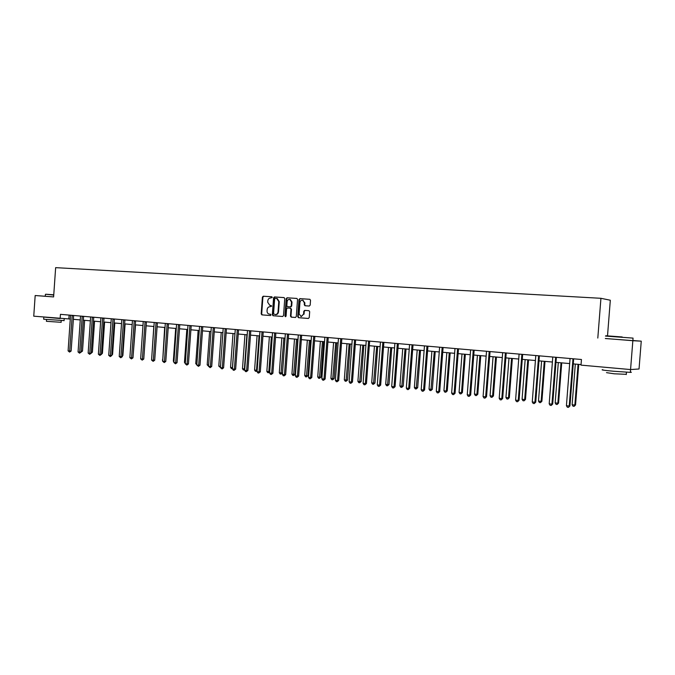 <?xml version="1.0" encoding="UTF-8"?>
<svg xmlns="http://www.w3.org/2000/svg" width="675" height="675" viewBox="0 0 675 675"><rect width="100%" height="100%" fill="white"/><g stroke="black" fill="none" stroke-linecap="round" stroke-linejoin="round"><path stroke-width="1.01" d="M272.287 297.473L271.772 296.772L263.275 296.215L262.406 297.093L261.183 313.892L261.892 314.879L270.405 315.537L271.012 314.921L270.515 314.229L269.325 314.137C267.823 313.799 267.064 312.736 267.047 310.947L267.157 309.547C267.443 307.741 268.372 306.804 269.933 306.737L271.654 306.197L271.181 305.505L269.84 305.404L267.688 302.248L267.789 300.839C268.076 299.033 269.004 298.097 270.574 298.012L272.287 297.473M309.26 306.045L310.171 305.142L310.525 300.299L309.884 299.303L299.902 298.628L299 299.531L297.743 316.685L298.477 317.697L308.34 318.457L309.251 317.562L309.682 311.707L308.981 310.702L304.687 310.382L303.784 311.276L303.573 314.17L301.075 316.55L299.118 313.841L299.953 302.543C300.257 300.839 301.168 300.054 302.678 300.181L304.4 302.847L304.265 304.729L304.94 305.733L309.26 306.045M271.89 296.798L263.773 296.257L262.904 297.143L261.681 313.926L262.389 314.913L261.892 314.879L270.481 315.537M605.332 338.487L632.846 340.706L630.56 369.562L639.039 368.989L641.25 341.162L632.863 340.529M597.805 338.057L600.936 298.299L55.645 267.646L53.612 296.924L44.947 296.232M45.402 294.452L45.276 296.249L35.176 295.532L53.612 296.924M35.176 295.532L33.75 316.178L70.318 319.047M630.366 372.018C631.707 372.246 631.699 372.364 630.34 372.364L630.56 369.562L581.015 365.124L581.453 359.497L60.446 314.339L60.151 318.541M284.766 298.586L284.023 297.582L274.455 296.949L273.577 297.835L272.337 314.744L273.063 315.74L282.639 316.474L283.525 315.596L284.766 298.586M284.158 297.608L274.944 297L274.067 297.886L272.835 314.778L273.552 315.773L273.063 315.74L282.732 316.482M287.086 297.785L296.916 298.443L297.548 299.43L296.291 316.567L295.397 317.461L291.229 317.14L290.478 316.128L290.984 309.201L290.301 308.197L287.491 307.994L286.597 308.88L286.073 316.077L285.441 316.693L284.926 315.984L286.2 298.679L287.086 297.785L296.941 298.451M607.508 335.888L610.318 300.232L600.936 298.299M632.846 340.706L641.25 341.162M73.339 319.317L80.291 319.933M83.337 320.203L90.399 320.836M93.454 321.106L100.642 321.747M103.705 322.026L111.021 322.675M114.1 322.954L121.542 323.612M124.63 323.89L132.199 324.565M135.304 324.844L143.007 325.527M146.112 325.806L153.951 326.506M157.081 326.784L165.054 327.493M168.193 327.772L176.31 328.497M179.457 328.776L187.718 329.518M190.882 329.797L199.294 330.548M202.466 330.834L211.022 331.594M214.211 331.881L222.927 332.657M226.125 332.944L234.993 333.728M238.207 334.015L247.244 334.825M250.467 335.112L259.664 335.931M262.904 336.218L272.27 337.053M275.518 337.348L285.061 338.2M288.318 338.487L298.038 339.356M301.312 339.643L311.217 340.529M314.499 340.824L324.591 341.719M327.89 342.014L338.167 342.934M341.474 343.229L351.953 344.166M355.278 344.461L365.943 345.414M369.284 345.71L380.16 346.68M383.51 346.975L394.597 347.962M397.963 348.266L409.261 349.27M412.636 349.574L424.162 350.603M427.545 350.907L439.298 351.953M442.699 352.257L454.68 353.32M458.089 353.624L470.306 354.721M473.732 355.025L486.202 356.138M489.637 356.442L502.352 357.573M505.803 357.885L518.771 359.041M522.239 359.345L535.469 360.526M538.945 360.838L552.454 362.045M555.938 362.357L569.725 363.58M573.227 363.892L581.048 364.593M69.12 315.09L68.85 318.912M271.198 305.513L270.034 305.421M275.24 298.325L274.632 298.949L273.544 313.799L275.231 314.584C276.809 314.525 277.746 313.58 278.041 311.766L278.783 301.59L276.725 298.451L275.24 298.325M275.231 314.584L275.721 314.618C277.298 314.558 278.235 313.613 278.53 311.799L278.041 311.766M276.531 298.418L277.214 298.493L279.273 301.641L278.53 311.799M295.498 317.461L291.71 317.166M290.334 308.205L291.473 309.234L290.959 316.162L291.693 317.166M287.567 297.835L286.681 298.721L285.702 316.651M291.516 302.012L289.786 299.371C288.309 299.253 287.423 300.038 287.128 301.717L286.833 305.665L287.516 306.661L290.334 306.863L291.22 305.977L291.516 302.012L291.997 302.054L290.267 299.413M291.997 302.054L291.71 306.011L290.815 306.906L287.584 306.669M302.653 300.181L304.881 302.889L304.737 304.771L305.404 305.775M301.278 316.567L303.573 314.17M308.964 310.694L305.159 310.424L304.256 311.318L304.045 314.204M309.901 299.303L300.383 298.679L299.481 299.573L298.223 316.71L298.974 317.731L308.441 318.457M81.177 351.084L82.502 351.084L84.653 320.321M82.502 351.084L81.11 352.105M72.208 315.36L69.685 351.051L68.099 350.873L70.546 315.217M73.634 315.478L71.128 351.051L69.685 351.051L69.567 352.088L68.099 350.873M71.128 351.051L69.567 352.088M53.764 294.806L45.638 294.216L53.764 294.806M53.738 295.076L45.638 294.224M64.083 320.591L43.689 319.216L43.824 317.284M59.898 318.516L44.938 317.174M61.113 322.296L46.423 321.308L46.541 319.655M56.177 318.187L48.499 317.495M622.19 336.96L605.829 335.762L622.19 336.96M632.981 338.108L605.475 336.074M620.738 336.867L612.588 336.268L620.738 336.867M630.34 372.364L613.457 371.242C603.897 370.33 600.37 369.816 602.876 369.714M630.239 369.529L602.083 367.014M626.282 374.321L614.123 373.79L606.496 372.642M632.855 340.588C634.213 340.706 634.213 340.715 632.855 340.63L605.332 338.529M623.219 368.904L608.968 367.63M631.538 369.495L630.931 369.537M91.277 352.164L92.407 352.164L94.576 321.207M92.407 352.164L91.209 353.194M101.52 353.261L102.431 353.261L104.617 322.102M101.453 354.299L102.431 353.261M82.207 316.221L79.667 352.148L78.055 351.97L80.528 316.077M83.624 316.347L81.101 352.148L79.667 352.148L79.54 353.194L78.055 351.97M81.101 352.148L79.54 353.194M92.34 317.107L89.775 353.261L88.147 353.076L90.636 316.955M93.749 317.225L91.201 353.261L89.775 353.261L89.64 354.308L88.147 353.076M91.201 353.261L89.64 354.308M111.89 354.375L112.59 354.375L114.801 323.013M112.59 354.375L111.831 355.177M122.403 355.497L122.884 355.497L125.111 323.933M122.884 355.497L122.361 356.054M133.051 356.636L135.557 324.861M102.608 317.993L100.018 354.383L98.373 354.206L100.887 317.841M104.009 318.111L101.436 354.383L100.018 354.383L99.875 355.438L98.373 354.206M101.436 354.383L99.875 355.438M113.012 318.895L110.405 355.531L108.726 355.345L111.265 318.743M114.404 319.013L111.805 355.523L110.405 355.531L110.244 356.594L108.726 355.345M111.805 355.523L110.244 356.594M123.559 319.807L120.918 356.687L119.222 356.501L121.787 319.655M124.934 319.925L122.318 356.678L120.918 356.687L120.749 357.758L119.222 356.501M122.318 356.678L120.749 357.758M134.241 320.735L131.583 357.86L129.862 357.674L132.443 320.574M135.607 320.853L132.967 357.851L131.583 357.86L131.397 358.931L129.862 357.674M132.967 357.851L131.397 358.931M145.074 321.671L142.383 359.049L140.645 358.855L143.252 321.511M146.424 321.789L143.758 359.041L142.383 359.049L142.197 360.129L140.645 358.855M143.758 359.041L142.197 360.129M156.052 322.625L153.335 360.256L151.571 360.062L154.204 322.464M157.393 322.743L154.702 360.239L153.335 360.256L153.132 361.344L151.571 360.062M154.702 360.239L153.132 361.344M167.181 323.587L164.438 361.479L162.65 361.285L165.307 323.426M168.505 323.705L165.788 361.462L164.438 361.479L164.227 362.568L162.65 361.285M165.788 361.462L164.227 362.568M178.462 324.565L175.694 362.72L173.88 362.517L176.563 324.405M179.778 324.683L177.036 362.703L175.694 362.72L175.466 363.817L173.88 362.517M177.036 362.703L175.466 363.817M189.903 325.561L187.11 363.977L185.262 363.774L187.971 325.392M191.202 325.671L188.435 363.952L187.11 363.977L186.865 365.082L185.262 363.774M188.435 363.952L186.865 365.082M201.504 326.565L198.678 365.251L196.813 365.04L199.547 326.396M202.787 326.675L199.994 365.226L198.678 365.251L198.425 366.356L196.813 365.04M199.994 365.226L198.425 366.356M213.266 327.586L210.414 366.542L208.524 366.331L211.283 327.409M214.54 327.696L211.714 366.517L210.414 366.542L210.153 367.656L208.524 366.331M211.714 366.517L210.153 367.656M225.197 328.615L222.32 367.85L220.396 367.639L223.189 328.447M226.454 328.725L223.602 367.824L222.32 367.85L222.041 368.972L220.396 367.639M223.602 367.824L222.041 368.972M237.296 329.67L234.394 369.183L232.445 368.963L235.263 329.493M238.545 329.771L235.659 369.149L234.394 369.183L234.098 370.313L233.322 370.229L232.445 368.963M235.659 369.149L234.098 370.313M249.573 330.733L246.637 370.524L244.662 370.313L247.506 330.548M250.805 330.834L247.894 370.491L246.637 370.524L246.333 371.663L245.548 371.579L244.662 370.313M247.894 370.491L246.333 371.663M262.035 331.813L259.065 371.9L257.057 371.672L259.934 331.627M263.242 331.914L260.305 371.858L259.065 371.9L258.744 373.039L257.943 372.954L257.057 371.672M260.305 371.858L258.744 373.039M274.666 332.902L271.671 373.283L269.637 373.064L272.54 332.724M275.864 333.011L272.894 373.241L271.671 373.283L271.342 374.439L270.523 374.347L269.637 373.064M272.894 373.241L271.342 374.439M287.491 334.015L284.462 374.692L282.403 374.465L285.331 333.83M288.672 334.117L285.668 374.65L284.462 374.692L284.116 375.848L283.289 375.764L282.403 374.465M285.668 374.65L284.116 375.848M300.51 335.146L297.447 376.118L295.355 375.891L298.316 334.952M301.666 335.247L298.637 376.076L297.447 376.118L297.084 377.291L296.249 377.198L295.355 375.891M298.637 376.076L297.084 377.291M313.723 336.293L310.627 377.57L308.5 377.342L311.496 336.099M314.862 336.386L311.791 377.519L310.627 377.57L310.247 378.751L309.395 378.65L308.5 377.342M311.791 377.519L310.247 378.751M143.843 357.817L146.137 325.806M153.807 326.489L151.664 358.796M164.666 327.459L162.743 360.003M162.709 360.458L162.354 359.961M175.677 328.438L173.34 361.167L173.973 361.235M173.914 361.986L173.34 361.167M186.832 329.434L184.469 362.382L185.355 362.475M185.287 363.53L184.469 362.382M198.138 330.446L195.75 363.614L196.906 363.741M196.83 364.846L195.75 363.614M209.596 331.467L207.191 364.863L208.617 365.023M208.533 366.137L207.191 364.863M221.223 332.505L218.793 366.137L220.497 366.323M220.413 367.436L218.793 366.137M233.01 333.551L230.555 367.419L232.453 367.63L234.908 333.72M232.462 368.727L231.415 368.651L230.555 367.419M232.175 368.736L232.538 367.622M244.957 334.623L242.485 368.719L244.409 368.93L246.89 334.792M244.688 369.942L243.346 369.959L242.485 368.719M244.114 370.043L244.763 368.921M257.082 335.703L254.576 370.043L256.534 370.254L259.04 335.88M257.116 370.921L255.445 371.292L254.576 370.043M256.222 371.377L256.534 370.254L257.167 370.238M269.376 336.8L266.853 371.385L268.836 371.604L271.358 336.977M269.722 371.908L268.988 372.718L267.713 372.642L266.853 371.385M268.507 372.727L268.836 371.604L269.747 371.571M281.846 337.913L279.298 372.743L281.306 372.963L282.488 372.929L285.036 338.192M282.488 372.929L280.969 374.102L283.863 338.091M280.969 374.102L280.167 374.009L279.298 372.743M294.502 339.036L291.921 374.127L293.962 374.347L295.127 374.304L297.7 339.323M295.127 374.304L293.608 375.494L296.544 339.221M293.608 375.494L292.79 375.401L291.921 374.127M307.336 340.183L304.729 375.528L306.804 375.756L307.952 375.705L310.551 340.47M307.952 375.705L306.433 376.903L309.412 340.369M306.433 376.903L305.606 376.81L304.729 375.528M320.363 341.348L317.731 376.945L319.832 377.173L320.962 377.131L323.587 341.634M320.962 377.131L319.444 378.329L322.464 341.533M319.444 378.329L318.608 378.236L317.731 376.945M333.585 342.52L330.919 378.388L333.053 378.624L334.167 378.574L336.817 342.816M334.167 378.574L332.657 379.78L335.72 342.714M332.657 379.78L331.805 379.688L330.919 378.388M347.001 343.718L344.309 379.848L346.469 380.093L347.566 380.033L350.249 344.014M347.566 380.033L346.056 381.257L349.169 343.913M346.056 381.257L345.195 381.164L344.309 379.848M360.619 344.933L357.902 381.341L360.096 381.577L361.167 381.518L363.876 345.229M361.167 381.518L359.665 382.759L362.812 345.127M359.665 382.759L358.788 382.657L357.902 381.341M374.439 346.165L371.697 382.843L373.925 383.088L374.971 383.029L377.713 346.461M374.971 383.029L373.477 384.277L376.675 346.368M373.477 384.277L372.583 384.176L371.697 382.843M327.13 337.449L324 379.046L321.84 378.81L324.869 337.255M328.252 337.551L325.148 378.996L324 379.046L323.603 380.227L322.743 380.135L321.84 378.81M325.148 378.996L323.603 380.227M340.74 338.631L337.584 380.54L335.391 380.295L338.453 338.437M341.845 338.723L338.707 380.481L337.584 380.54L337.171 381.729L336.293 381.637L335.391 380.295M338.707 380.481L337.171 381.729M354.569 339.829L351.371 382.058L349.144 381.814L352.24 339.626M355.641 339.922L352.477 381.999L351.371 382.058L350.941 383.257L350.047 383.155L349.144 381.814M352.477 381.999L350.941 383.257M368.601 341.044L365.369 383.602L363.108 383.349L366.238 340.841M369.655 341.137L366.457 383.535L365.369 383.602L364.922 384.801L364.019 384.708L363.108 383.349M366.457 383.535L364.922 384.801M388.479 347.423L385.695 384.379L387.965 384.623L388.994 384.556L391.762 347.709M388.994 384.556L387.492 385.813L390.741 347.625M387.492 385.813L386.589 385.712L385.695 384.379M402.73 348.688L399.921 385.931L402.216 386.184L403.22 386.108L406.021 348.983M403.22 386.108L401.735 387.382L405.034 348.899M401.735 387.382L400.815 387.281L399.921 385.931M417.201 349.979L414.366 387.509L416.694 387.762L417.682 387.686L420.508 350.274M417.682 387.686L416.188 388.969L419.538 350.19M416.188 388.969L415.26 388.868L414.366 387.509M431.899 351.295L429.03 389.112L431.401 389.374L432.354 389.289L435.223 351.591M432.354 389.289L430.878 390.589L434.278 351.506M430.878 390.589L429.924 390.479L429.03 389.112M446.833 352.62L443.931 390.741L446.335 391.002L447.263 390.918L450.166 352.924M447.263 390.918L445.795 392.226L446.335 391.002L449.246 352.839M445.795 392.226L444.825 392.124L443.931 390.741M461.995 353.978L459.059 392.394L461.506 392.664L462.417 392.572L465.345 354.274M462.417 392.572L460.941 393.896L461.506 392.664L464.451 354.198M460.941 393.896L459.962 393.787L459.059 392.394M477.411 355.354L474.441 394.073L476.921 394.343L477.799 394.259L480.769 355.649M477.799 394.259L476.339 395.584L476.921 394.343L479.9 355.573M476.339 395.584L475.343 395.474L474.441 394.073M493.062 356.746L490.067 395.786L492.59 396.056L493.442 395.963L496.437 357.05M493.442 395.963L491.982 397.305L492.59 396.056L495.602 356.974M491.982 397.305L490.97 397.195L490.067 395.786M382.852 342.284L379.586 385.163L377.291 384.91L380.455 342.073M383.889 342.368L380.649 385.096L379.586 385.163L379.122 386.378L378.202 386.277L377.291 384.91M380.649 385.096L379.122 386.378M397.33 343.533L394.031 386.758L391.694 386.497L394.892 343.322M398.343 343.626L395.069 386.682L394.031 386.758L393.542 387.973L392.614 387.872L391.694 386.497M395.069 386.682L393.542 387.973M412.037 344.815L408.696 388.37L406.333 388.108L409.565 344.596M413.024 344.9L409.708 388.294L408.696 388.37L408.189 389.602L407.244 389.492L406.333 388.108M409.708 388.294L408.189 389.602M426.98 346.106L423.596 390.007L421.192 389.745L424.465 345.887M427.942 346.191L424.592 389.931L423.596 390.007L423.073 391.247L422.111 391.137L421.192 389.745M424.592 389.931L423.073 391.247M442.159 347.423L438.742 391.677L436.295 391.407L439.602 347.203M443.095 347.507L439.703 391.593L438.742 391.677L438.193 392.918L437.214 392.816L436.295 391.407M439.703 391.593L438.193 392.918M457.583 348.756L454.123 393.373L451.642 393.095L454.984 348.536M458.494 348.84L455.06 393.28L454.123 393.373L453.558 394.622L452.571 394.512L451.642 393.095M455.06 393.28L453.558 394.622M473.268 350.114L469.766 395.094L467.243 394.816L470.627 349.886M474.137 350.19L470.669 395.002L469.766 395.094L469.176 396.352L468.163 396.242L467.243 394.816M470.669 395.002L469.176 396.352M489.198 351.498L485.654 396.841L483.089 396.562L486.515 351.27M490.05 351.574L486.54 396.74L485.654 396.841L485.047 398.115L484.017 397.997L483.089 396.562M486.54 396.74L485.047 398.115M508.984 358.163L505.938 397.516L508.511 397.803L509.33 397.702L512.359 358.467M509.33 397.702L507.878 399.052L508.511 397.803L511.557 358.4M507.878 399.052L506.849 398.942L505.938 397.516M505.398 352.907L501.812 398.621L499.205 398.334L502.673 352.671M506.216 352.974L502.664 398.52L501.812 398.621L501.179 399.895L500.141 399.786L499.205 398.334M502.664 398.52L501.179 399.895M525.158 359.606L522.079 399.279L524.694 399.566L525.479 399.465L528.55 359.91M525.479 399.465L524.036 400.832L524.694 399.566L527.774 359.843M524.036 400.832L522.99 400.714L522.079 399.279M521.876 354.333L518.248 400.427L515.59 400.14L519.1 354.088M522.661 354.4L519.067 400.317L518.248 400.427L517.582 401.718L516.527 401.6L515.59 400.14M519.067 400.317L517.582 401.718M541.595 361.074L538.49 401.077L541.139 401.363L541.898 401.254L545.003 361.378M541.898 401.254L540.464 402.637L541.139 401.363L544.261 361.311M540.464 402.637L539.401 402.519L538.49 401.077M538.625 355.784L534.946 402.266L532.254 401.971L535.798 355.539M539.376 355.852L535.739 402.157L534.946 402.266L534.263 403.566L533.191 403.448L532.254 401.971M535.739 402.157L534.263 403.566M558.309 362.568L555.162 402.899L557.862 403.194L558.588 403.076L561.727 362.872M558.588 403.076L557.162 404.477L557.862 403.194L561.018 362.804M557.162 404.477L556.082 404.359L555.162 402.899M555.66 357.261L551.939 404.139L549.197 403.836L552.783 357.007M556.377 357.32L552.69 404.021L551.939 404.139L551.23 405.447L550.133 405.321L549.197 403.836M552.69 404.021L551.23 405.447M575.311 364.078L572.122 404.755L574.864 405.051L575.556 404.933L578.737 364.39M575.556 404.933L574.138 406.342L574.864 405.051L578.062 364.331M574.138 406.342L573.041 406.223L572.122 404.755M572.982 358.762L569.219 406.038L566.426 405.734L570.063 358.509M573.666 358.822L569.936 405.92L568.485 407.354L567.371 407.227L566.426 405.734M569.936 405.92L568.485 407.354M261.681 313.926L261.183 313.892M262.904 297.143L262.406 297.093M263.773 296.257L263.275 296.215M272.835 314.778L272.337 314.744M274.067 297.886L273.577 297.835M274.944 297L274.455 296.949M279.273 301.641L278.783 301.59M290.959 316.162L290.478 316.128M291.473 309.234L290.984 309.201M290.714 308.23L290.233 308.197M285.415 316.018L284.926 315.984M286.681 298.721L286.2 298.679M290.815 306.906L290.334 306.863M291.71 306.011L291.22 305.977M304.737 304.771L304.265 304.729M304.881 302.889L304.4 302.847M304.256 311.318L303.784 311.276M305.159 310.424L304.687 310.382M298.974 317.731L298.502 317.697M298.223 316.71L297.743 316.685M299.481 299.573L299 299.531M300.383 298.679L299.902 298.628M72.149 315.63L73.592 315.698M82.156 316.499L83.59 316.567M92.289 317.377L93.707 317.444M102.558 318.271L103.967 318.338M112.961 319.174L114.362 319.241M123.5 320.093L124.892 320.152M134.182 321.013L135.565 321.081M145.015 321.958L146.382 322.017M155.993 322.912L157.351 322.971M167.122 323.873L168.463 323.933M178.403 324.861L179.736 324.911M189.835 325.848L191.16 325.907M201.437 326.86L202.745 326.911M213.199 327.881L214.498 327.932M225.129 328.919L226.412 328.961M237.229 329.965L238.494 330.016M249.505 331.037L250.762 331.079M261.968 332.117L263.199 332.159M274.598 333.214L275.822 333.256M287.423 334.327L288.622 334.37M300.442 335.458L301.624 335.492M313.647 336.606L314.812 336.639M327.054 337.77L328.202 337.804M340.673 338.951L341.795 338.985M354.493 340.149L355.59 340.183M368.525 341.373L369.605 341.398M382.776 342.605L383.839 342.63M397.254 343.862L398.292 343.887M411.961 345.144L412.973 345.161M426.904 346.444L427.882 346.452M442.083 347.76L443.036 347.768M457.507 349.102L458.435 349.11M473.183 350.46L474.086 350.468M489.113 351.844L489.991 351.852M505.313 353.253L506.157 353.253M521.783 354.679L522.602 354.679M538.532 356.138L539.317 356.13M555.567 357.615L556.31 357.607M572.889 359.117L573.607 359.108M277.214 298.493L276.725 298.451M290.782 308.239L290.301 308.197M303.151 300.232L302.678 300.181M298.957 317.723L298.477 317.697M61.223 320.65L61.104 322.397M64.074 320.718L64.218 318.71M632.855 340.63L633.057 338.133M626.451 372.22L626.265 374.591"/></g></svg>
